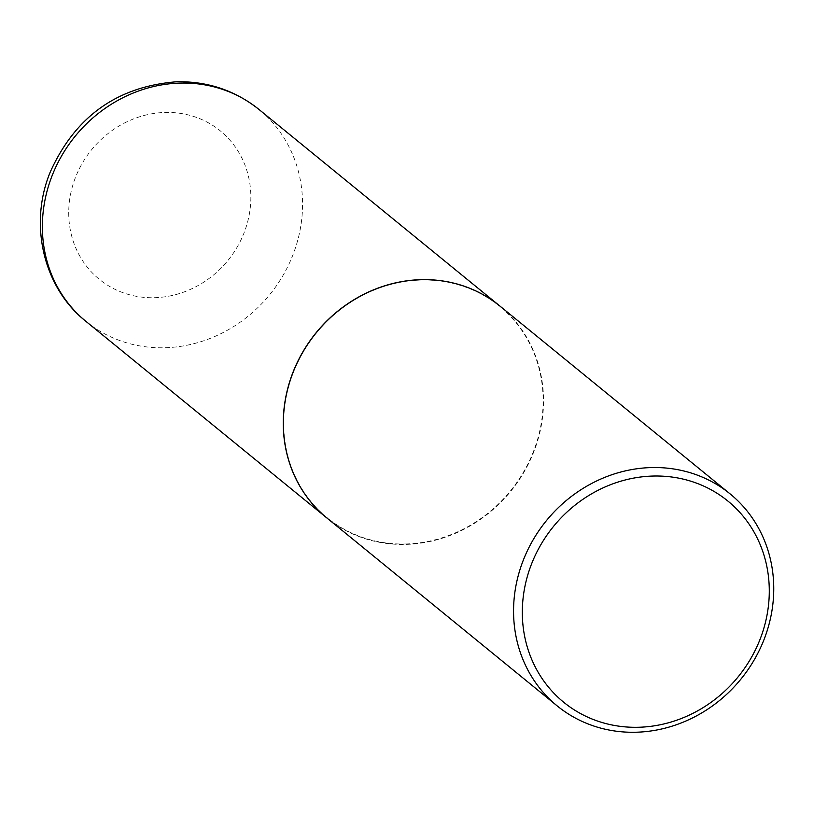 <?xml version="1.0" encoding="UTF-8"?>
<svg xmlns="http://www.w3.org/2000/svg" width="814" height="814" viewBox="0 0 814 814"><rect width="100%" height="100%" fill="white"/><g stroke="black" fill="none" stroke-linecap="round" stroke-linejoin="round"><path stroke-width="0.61" stroke-dasharray="4.07 3.05" d="M326.933 518.009A136.793 125.448 129.2 0 0 405.728 544.312A136.793 125.448 129.2 0 0 533.526 452.177A136.793 125.448 129.2 0 0 499.898 306.044M405.748 543.976A136.447 125.132 129.2 0 0 542.907 408.547A136.447 125.132 129.2 0 0 420.97 279.996A136.447 125.132 129.2 0 0 283.811 415.425A136.447 125.132 129.2 0 0 405.748 543.976M326.984 518.06A136.793 125.448 129.2 0 0 405.84 544.403A136.793 125.448 129.2 0 0 533.648 452.228A136.793 125.448 129.2 0 0 499.949 306.084M85.979 321.408A136.793 125.448 129.2 0 0 164.835 347.751A136.793 125.448 129.2 0 0 292.653 255.576A136.793 125.448 129.2 0 0 258.944 109.432M154.446 297.71A95.757 87.82 129.2 0 0 250.702 202.666A95.757 87.82 129.2 0 0 165.13 112.444A95.757 87.82 129.2 0 0 68.875 207.489A95.757 87.82 129.2 0 0 154.446 297.71"/><path stroke-width="1.22" d="M499.898 306.044A136.793 125.448 129.2 0 0 499.837 306.003A136.793 125.448 129.2 0 0 420.991 279.66A136.793 125.448 129.2 0 0 293.172 371.835A136.793 125.448 129.2 0 0 326.872 517.969A136.793 125.448 129.2 0 0 326.933 518.009M730.138 493.915L499.949 306.084A136.793 125.448 129.2 0 0 421.092 279.741A136.793 125.448 129.2 0 0 293.274 371.917A136.793 125.448 129.2 0 0 326.984 518.06L557.173 705.891A136.793 125.448 129.2 0 0 636.029 732.234A136.793 125.448 129.2 0 0 763.837 640.058A136.793 125.448 129.2 0 0 730.138 493.915A136.793 125.448 129.2 0 0 651.281 467.572A136.793 125.448 129.2 0 0 523.473 559.747A136.793 125.448 129.2 0 0 557.173 705.891M638.563 727.268A129.843 119.078 129.2 0 0 769.077 598.382A129.843 119.078 129.2 0 0 653.042 476.048A129.843 119.078 129.2 0 0 522.527 604.924A129.843 119.078 129.2 0 0 638.563 727.268M85.979 321.408C43.223 287.546 28.704 224.206 50.183 172.202C75.091 116.595 117.267 86.457 176.719 81.766C207.682 81.207 235.083 90.435 258.944 109.432A136.793 125.448 129.2 0 0 180.098 83.089A136.793 125.448 129.2 0 0 52.279 175.264A136.793 125.448 129.2 0 0 85.979 321.408L326.872 517.969M258.944 109.432L499.837 306.003"/></g></svg>
